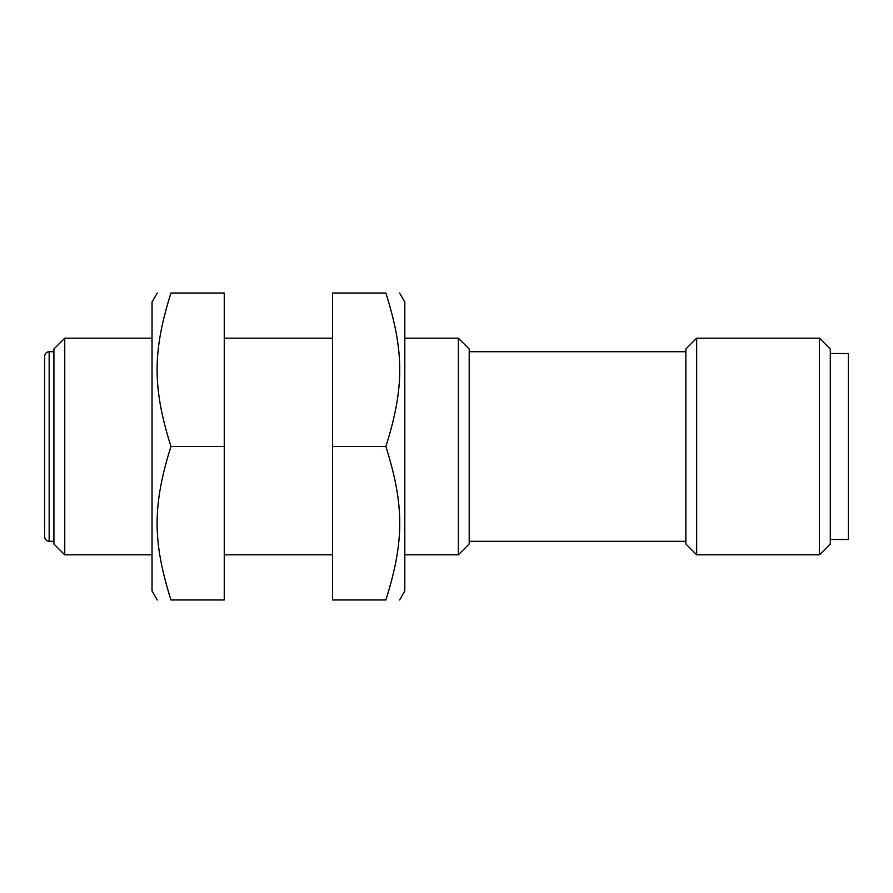 <?xml version="1.0" encoding="UTF-8"?>
<svg xmlns="http://www.w3.org/2000/svg" width="893" height="893" viewBox="0 0 893 893"><rect width="100%" height="100%" fill="white"/><g stroke="black" fill="none" stroke-linecap="round" stroke-linejoin="round"><path stroke-width="0.67" stroke-dasharray="4.46 3.35" d="M848.35 353.516L848.35 539.484M830.3 446.5L830.3 353.516L830.3 446.5M152.033 302.057L152.033 590.943M152.033 446.5L152.033 554.832L152.033 446.5M224.255 446.5L224.255 599.973L170.954 599.973C152.491 541.281 152.491 505.181 170.954 446.5C152.491 387.819 152.491 351.719 170.954 293.027L224.255 293.027L224.255 554.832L224.255 446.5L170.954 446.5M332.587 446.5L332.587 293.027L385.888 293.027C404.362 351.719 404.362 387.819 385.888 446.5C404.362 505.181 404.362 541.281 385.888 599.973L332.587 599.973L332.587 446.5L385.888 446.5M404.808 590.943L404.808 302.057M404.808 446.5L404.808 338.168L404.808 446.5M64.754 338.168L64.754 554.832M53.915 534.304L53.915 351.708L53.915 534.304M44.65 356.229L44.65 536.771M685.857 446.5L685.857 541.292L685.857 446.5M469.193 446.5L469.193 541.292L469.193 446.5M53.915 543.993L53.915 349.007M819.461 554.832L819.461 338.168M830.3 349.007L830.3 543.993M696.685 338.168L696.685 554.832M685.857 543.993L685.857 349.007M458.355 554.832L458.355 338.168M469.193 349.007L469.193 543.993M49.16 351.708L49.16 541.292"/><path stroke-width="1.34" d="M830.3 539.484L848.35 539.484L848.35 353.516L830.3 353.516M157.246 599.973L152.033 590.943L152.033 302.057L157.246 293.027M224.255 446.5L224.255 293.027L170.954 293.027C152.491 351.719 152.491 387.819 170.954 446.5C152.491 505.181 152.491 541.281 170.954 599.973C152.491 599.973 152.491 599.973 170.954 599.973C152.491 599.973 152.491 599.973 170.954 599.973L224.255 599.973L224.255 446.5L170.954 446.5M170.954 293.027C152.491 293.027 152.491 293.027 170.954 293.027C152.491 293.027 152.491 293.027 170.954 293.027M399.595 293.027L404.808 302.057L404.808 590.943L399.595 599.973M332.587 446.5L332.587 599.973L385.888 599.973C404.362 541.281 404.362 505.181 385.888 446.5C404.362 387.819 404.362 351.719 385.888 293.027C404.362 293.027 404.362 293.027 385.888 293.027C404.362 293.027 404.362 293.027 385.888 293.027L332.587 293.027L332.587 446.5L385.888 446.5M385.888 599.973C404.362 599.973 404.362 599.973 385.888 599.973C404.362 599.973 404.362 599.973 385.888 599.973M64.754 338.168L53.915 349.007L53.915 543.993L64.754 554.832L64.754 338.168L152.033 338.168M44.65 530.129L44.65 356.229C44.94 353.461 46.447 351.954 49.16 351.708L49.16 541.292C46.425 541.024 44.918 539.517 44.65 536.771L44.65 530.129M819.461 446.5L819.461 554.832L830.3 543.993L830.3 349.007L819.461 338.168L819.461 446.5M696.685 338.168L685.857 349.007L685.857 543.993L696.685 554.832L696.685 338.168L819.461 338.168M404.808 338.168L458.355 338.168L458.355 554.832L404.808 554.832M458.355 554.832L469.193 543.993L469.193 349.007L458.355 338.168M224.255 554.832L332.587 554.832M224.255 338.168L332.587 338.168M64.754 554.832L152.033 554.832M53.915 351.708L49.16 351.708M53.915 541.292L49.16 541.292M469.193 541.292L685.857 541.292M469.193 351.708L685.857 351.708M696.685 554.832L819.461 554.832"/></g></svg>
